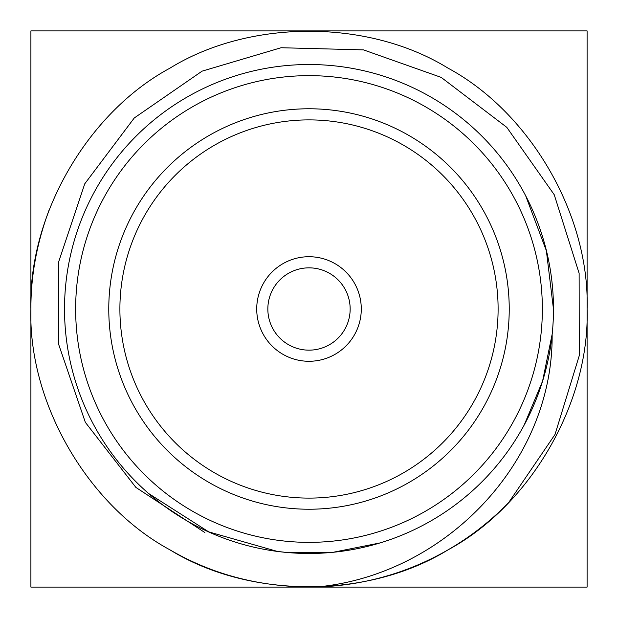 <?xml version="1.0" encoding="UTF-8"?>
<svg xmlns="http://www.w3.org/2000/svg" width="618" height="618" viewBox="0 0 618 618"><rect width="100%" height="100%" fill="white"/><g stroke="black" fill="none" stroke-linecap="round" stroke-linejoin="round"><path stroke-width="0.93" d="M204.852 532.538L135.89 487.417L85.338 422.333L58.664 344.388L58.625 261.986L84.743 183.832L134.261 117.984L202.071 71.163L281.097 47.733L363.492 49.88L441.198 77.389L506.783 127.331L554.238 194.732L579.128 273.295L579.259 355.659L555.018 434.469L508.637 502.612A278.1 278.1 0 0 1 316.71 586.992C262.65 587.71 213.735 575.327 169.95 549.842C87.509 505.408 28.158 402.612 30.9 309C28.158 215.388 87.509 112.592 169.95 68.158C249.649 18.98 368.351 18.98 448.05 68.158C530.491 112.592 589.842 215.388 587.1 309C589.842 402.612 530.491 505.408 448.05 549.842C368.351 599.02 249.649 599.02 169.95 549.842C87.509 505.408 28.158 402.612 30.9 309C28.158 215.388 87.509 112.592 169.95 68.158C249.649 18.98 368.351 18.98 448.05 68.158C530.491 112.592 589.842 215.388 587.1 309C589.842 402.612 530.491 505.408 448.05 549.842C368.351 599.02 249.649 599.02 169.95 549.842C87.509 505.408 28.158 402.612 30.9 309C28.158 215.388 87.509 112.592 169.95 68.158C249.649 18.98 368.351 18.98 448.05 68.158C530.491 112.592 589.842 215.388 587.1 309C589.842 402.612 530.491 505.408 448.05 549.842C368.351 599.02 249.649 599.02 169.95 549.842C87.509 505.408 28.158 402.612 30.9 309C28.158 215.388 87.509 112.592 169.95 68.158C249.649 18.98 368.351 18.98 448.05 68.158C530.491 112.592 589.842 215.388 587.1 309C589.842 402.612 530.491 505.408 448.05 549.842C368.351 599.02 249.649 599.02 169.95 549.842C87.509 505.408 28.158 402.612 30.9 309C30.761 275.636 36.949 242.356 49.44 209.147M553.45 309L546.366 250.73L525.663 195.744M148.575 493.481L208.706 531.874L277.32 551.41L285.647 552.345L333.311 552.253L380.055 542.928M524.164 425.084L542.589 381.097L552.144 334.284C553.326 463.345 443.886 575.366 316.71 586.992M509.232 309A200.232 200.232 0 0 0 208.884 135.597A200.232 200.232 0 0 0 208.884 482.403A200.232 200.232 0 0 0 509.232 309M553.481 309A244.481 244.481 0 0 1 186.76 520.727A244.481 244.481 0 0 1 186.76 97.273A244.481 244.481 0 0 1 553.481 309A244.481 244.481 0 0 1 186.76 520.727A244.481 244.481 0 0 1 186.76 97.273A244.481 244.481 0 0 1 553.481 309M361.283 309A52.283 52.283 0 0 0 282.859 263.724A52.283 52.283 0 0 0 282.859 354.276A52.283 52.283 0 0 0 361.283 309M498.108 309A189.108 189.108 0 0 0 214.446 145.23A189.108 189.108 0 0 0 214.446 472.77A189.108 189.108 0 0 0 498.108 309M350.159 309A41.159 41.159 0 0 0 288.421 273.357A41.159 41.159 0 0 0 288.421 344.643A41.159 41.159 0 0 0 350.159 309M30.9 30.9L587.1 30.9L587.1 587.1L30.9 587.1L30.9 30.9M542.357 309A233.357 233.357 0 0 0 192.322 106.906A233.357 233.357 0 0 0 192.322 511.094A233.357 233.357 0 0 0 542.357 309"/></g></svg>
